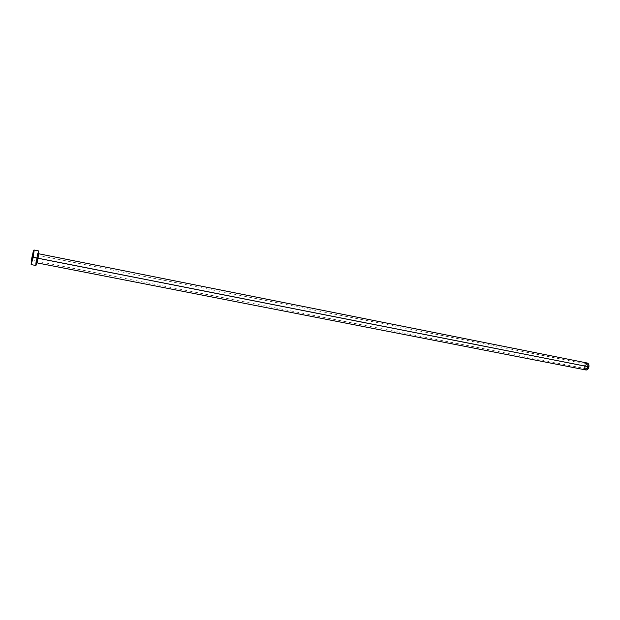 <?xml version="1.0" encoding="UTF-8"?>
<svg xmlns="http://www.w3.org/2000/svg" width="620" height="620" viewBox="0 0 620 620"><rect width="100%" height="100%" fill="white"/><g stroke="black" fill="none" stroke-linecap="round" stroke-linejoin="round"><path stroke-width="0.46" stroke-dasharray="3.1 2.33" d="M588.116 366.73L587.078 364.25L585.148 366.281L32.798 257.424L585.148 366.281L585.296 367.947L586.226 368.768L587.396 368.272L588.116 366.73L587.962 365.064L587.032 364.242L585.869 364.746L585.148 366.281L586.187 368.76L588.116 366.73L38.285 258.331L588.116 366.73M32.829 257.254L38.053 258.284L32.829 257.254M36.96 262.88L37.417 258.377L584.358 366.156L37.417 258.377L36.991 262.888L37.874 258.199C38.781 251.79 38.463 251.821 36.898 258.292L36.293 262.872L37.022 261.756L38.347 253.231L36.898 258.292C35.96 264.686 36.278 264.655 37.851 258.183L38.781 253.805M38.75 253.781L37.417 258.377L38.789 253.789M587.249 363.026L587.318 363.033C585.877 362.979 584.885 364.025 584.358 366.156C584.118 368.241 584.644 369.52 585.954 369.977M38.626 251.123L36.681 258.315L31.907 257.37L36.681 258.315L35.945 265.523M36.193 261.082L37.363 255.161M37.882 253.169L38.409 251.557M35.797 264.98L35.813 264.314M584.474 368.427L584.358 366.156L585.365 363.909M587.078 364.25L33.147 254.324M586.187 368.76L37.587 261.353M37.394 261.315L31.976 260.253"/><path stroke-width="0.93" d="M32.294 257.323L33.147 254.324L32.829 257.254L33.077 254.394L32.093 258.455L31.945 260.206L32.341 259.369L32.829 257.254L31.976 260.253L32.294 257.323L32.798 257.424L32.294 257.323M37.192 262.554L38.781 253.805L36.998 262.872L585.954 369.977C587.396 370.031 588.388 368.993 588.915 366.854L38.293 258.284L588.915 366.854C589.155 364.769 588.62 363.498 587.326 363.033L588.876 364.854L588.504 368.164L586.466 369.993L585.187 369.582L584.474 368.427M33.232 257.207L31.132 264.585L31.907 257.37L34.007 249.992L33.232 257.207L38.076 258.16L33.232 257.207L31.14 264.593L31.419 260.137L33.093 252.216L33.821 250.162L34.131 250.496L33.232 257.207M31.132 264.585L35.945 265.523L38.076 258.16L38.812 250.96L38.076 258.16L35.937 265.523M37.363 255.161L37.882 253.169M38.409 251.557L38.626 251.123M35.852 265.383L35.797 264.98M35.813 264.314L36.193 261.082M585.365 363.909L587.249 363.026M34.007 249.992L38.812 250.96M38.789 253.789L587.326 363.033"/></g></svg>
